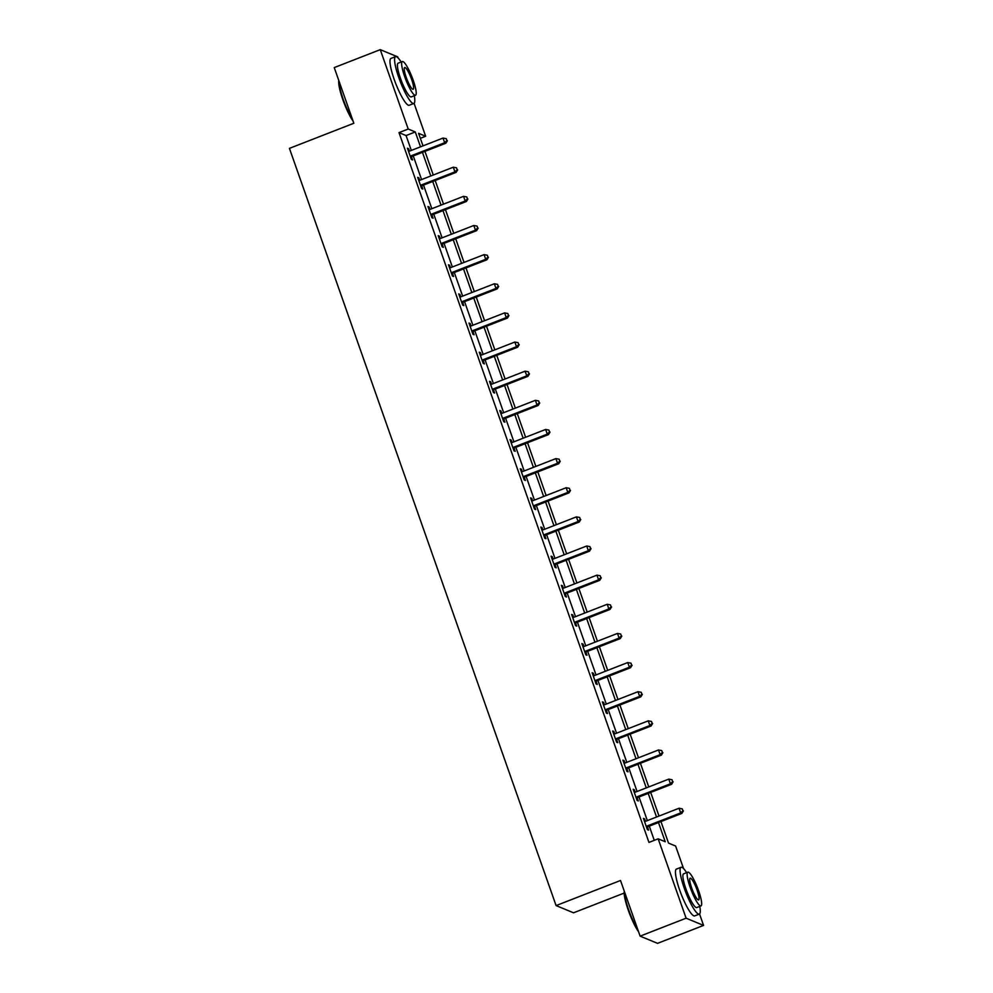 <?xml version="1.0" encoding="UTF-8"?>
<svg xmlns="http://www.w3.org/2000/svg" width="993" height="993" viewBox="0 0 993 993"><rect width="100%" height="100%" fill="white"/><g stroke="black" fill="none" stroke-linecap="round" stroke-linejoin="round"><path stroke-width="1.49" d="M624.175 893.067L573.544 912.803L556.092 905.591L289.435 148.367L353.843 123.256L334.244 67.586L380.257 49.65L397.696 56.862L398.069 57.917M414.056 103.322L425.649 136.24L418.587 133.323L423.006 145.872M420.337 138.312L425.649 136.24M660.953 821.559L668.537 843.107L675.612 846.024L683.544 868.565M699.531 913.97L703.565 925.414L686.113 918.202L658.16 838.824L665.236 841.741L658.471 822.527M686.113 918.202L640.113 936.138L657.552 943.35L703.565 925.414M411.325 150.427L406.075 135.544L399.012 132.628L648.963 842.412L658.16 838.824M654.275 840.339L649.273 826.114M647.337 820.615L639.008 796.982M637.072 791.471L628.743 767.837M626.806 762.339L618.49 738.705M616.541 733.194L608.225 709.561M606.289 704.062L597.96 680.428M596.023 674.917L587.695 651.284M585.758 645.785L577.442 622.152M575.506 616.641L567.177 593.007M565.24 587.508L556.912 563.875M554.975 558.364L546.659 534.731M544.723 529.232L536.394 505.598M534.457 500.087L526.129 476.454M524.192 470.955L515.876 447.322M513.94 441.811L505.611 418.177M503.674 412.678L495.346 389.033M493.409 383.534L485.093 359.9M483.144 354.402L474.828 330.756M472.891 325.257L464.563 301.624M462.626 296.125L454.298 272.479M452.361 266.98L444.045 243.347M442.108 237.848L433.78 214.203M431.843 208.704L423.514 185.07M421.578 179.572L413.262 155.926M409.464 151.147L408.607 148.714L407.428 148.23L411.375 159.439L412.554 159.923L411.487 156.906M419.716 180.292L418.86 177.859L417.681 177.362L421.628 188.571L422.807 189.067L421.752 186.039M429.981 209.424L429.125 206.991L427.946 206.507L431.893 217.715L433.072 218.199L432.005 215.183M440.247 238.568L439.39 236.135L438.211 235.651L442.158 246.847L443.337 247.344L442.27 244.315M450.512 267.7L449.643 265.268L448.464 264.783L452.411 275.992L453.59 276.476L452.535 273.46M460.764 296.845L459.908 294.412L458.729 293.928L462.676 305.124L463.855 305.621L462.788 302.592M471.03 325.977L470.173 323.544L468.994 323.06L472.941 334.269L474.12 334.753L473.053 331.736M481.295 355.122L480.438 352.689L479.259 352.205L483.206 363.401L484.373 363.897L483.318 360.869M491.547 384.266L490.691 381.821L489.512 381.337L493.459 392.545L494.638 393.029L493.571 390.013M501.813 413.398L500.956 410.965L499.777 410.481L503.724 421.69L504.903 422.174L503.836 419.145M512.078 442.543L511.221 440.098L510.042 439.614L513.989 450.822L515.168 451.306L514.101 448.29M522.33 471.675L521.474 469.242L520.295 468.758L524.242 479.967L525.421 480.451L524.354 477.422M532.596 500.82L531.739 498.374L530.56 497.89L534.507 509.099L535.686 509.583L534.619 506.567M542.861 529.952L542.004 527.519L540.825 527.035L544.772 538.243L545.951 538.727L544.884 535.699M553.113 559.096L552.257 556.651L551.078 556.167L555.025 567.375L556.204 567.859L555.149 564.843M563.379 588.228L562.522 585.796L561.343 585.311L565.29 596.52L566.469 597.004L565.402 593.975M573.644 617.373L572.787 614.928L571.608 614.444L575.555 625.652L576.734 626.136L575.667 623.12M583.909 646.505L583.04 644.072L581.861 643.588L585.808 654.797L586.987 655.281L585.932 652.252M594.162 675.65L593.305 673.217L592.126 672.72L596.073 683.929L597.252 684.413L596.185 681.397M604.427 704.782L603.57 702.349L602.391 701.865L606.338 713.073L607.517 713.557L606.45 710.529M614.692 733.926L613.823 731.493L612.656 730.997L616.591 742.205L617.77 742.69L616.715 739.673M624.945 763.058L624.088 760.626L622.909 760.141L626.856 771.35L628.035 771.834L626.968 768.805M635.21 792.203L634.353 789.77L633.174 789.274L637.121 800.482L638.3 800.966L637.233 797.95M645.475 821.335L644.618 818.902L643.439 818.418L647.386 829.627L648.566 830.111L647.498 827.082M640.113 936.138L620.513 880.481L556.092 905.591M399.012 132.628L408.21 129.028L380.257 49.65M420.523 146.84L415.285 131.957L408.21 129.028M656.534 817.028L648.206 793.395M646.269 787.883L637.953 764.25M636.004 758.751L627.688 735.118M625.751 729.607L617.423 705.973M615.486 700.475L607.157 676.841M605.221 671.33L596.905 647.697M594.968 642.198L586.64 618.565M584.703 613.053L576.374 589.42M574.438 583.921L566.122 560.288M564.185 554.777L555.857 531.143M553.92 525.645L545.591 502.011M543.655 496.5L535.339 472.867M533.402 467.368L525.074 443.722M523.137 438.223L514.808 414.59M512.872 409.091L504.556 385.445M502.607 379.947L494.291 356.313M492.354 350.814L484.025 327.169M482.089 321.67L473.76 298.037M471.824 292.538L463.508 268.892M461.571 263.393L453.242 239.76M451.306 234.261L442.977 210.615M441.041 205.117L432.725 181.483M430.788 175.984L422.459 152.339M424.942 151.37L433.258 175.016M435.195 180.515L443.523 204.148M445.46 209.647L453.789 233.293M455.725 238.792L464.041 262.425M465.99 267.924L474.306 291.57M476.243 297.068L484.572 320.702M486.508 326.213L494.837 349.846M496.773 355.345L505.089 378.978M507.026 384.49L515.355 408.123M517.291 413.622L525.62 437.255M527.556 442.766L535.872 466.4M537.809 471.898L546.138 495.532M548.074 501.043L556.403 524.676M558.339 530.175L566.655 553.809M568.592 559.32L576.921 582.953M578.857 588.452L587.186 612.085M589.122 617.596L597.438 641.23M599.387 646.728L607.704 670.362M609.64 675.873L617.969 699.506M619.905 705.005L628.234 728.639M630.17 734.15L638.487 757.783M640.423 763.282L648.752 786.928M650.688 792.426L659.017 816.06M406.075 135.544L415.285 131.957M407.713 149.062L408.607 148.714M417.979 178.206L418.86 177.859M428.244 207.338L429.125 206.991M438.496 236.483L439.39 236.135M448.762 265.615L449.643 265.268M459.027 294.76L459.908 294.412M469.279 323.892L470.173 323.544M479.545 353.036L480.438 352.689M489.81 382.168L490.691 381.821M500.075 411.313L500.956 410.965M510.328 440.445L511.221 440.098M520.593 469.59L521.474 469.242M530.858 498.722L531.739 498.374M541.111 527.866L542.004 527.519M551.376 556.999L552.257 556.651M561.641 586.143L562.522 585.796M571.894 615.275L572.787 614.928M582.159 644.42L583.04 644.072M592.424 673.552L593.305 673.217M602.677 702.696L603.57 702.349M612.942 731.829L613.823 731.493M623.207 760.973L624.088 760.626M633.472 790.105L634.353 789.77M643.725 819.25L644.618 818.902M411.176 155.789L412.356 156.286L445.845 143.228L444.665 142.731L411.176 155.789A2.011 1.949 -67.5 0 0 410.543 156.199L410.308 156.41M446.924 140.547L446.267 138.685L446.924 140.547L444.665 142.731L443.027 138.064L409.538 151.122A2.011 1.949 -67.5 0 1 408.793 151.259L408.483 151.259M412.356 156.286A2.011 1.949 -67.5 0 0 411.71 156.683L410.73 157.602M445.845 143.228L447.396 140.745M446.267 138.685L443.027 138.064M353.123 121.196A24.527 4.568 -111.3 0 1 342.808 99.561A24.527 4.568 -111.3 0 1 338.799 80.532M338.998 81.091A25.135 4.68 68.7 0 0 343.218 99.288A25.135 4.68 68.7 0 0 352.565 119.594M401.147 62.013A25.135 4.68 68.7 0 0 395.562 56.638A25.135 4.68 68.7 0 0 398.801 77.615A25.135 4.68 68.7 0 0 413.82 103.471A25.135 4.68 68.7 0 0 414.292 95.725M395.562 56.638L390.957 58.438A25.135 4.68 68.7 0 0 394.196 79.415A25.135 4.68 68.7 0 0 409.215 105.258L413.82 103.471M415.496 95.266L411.263 96.917A18.097 3.364 -111.3 0 1 400.452 78.298A18.097 3.364 -111.3 0 1 398.119 63.192L402.351 61.541A18.097 3.364 68.7 0 0 404.685 76.647A18.097 3.364 68.7 0 0 415.496 95.266A18.097 3.364 68.7 0 0 413.162 80.16A18.097 3.364 68.7 0 0 402.351 61.541M406.187 77.268A11.655 2.172 68.7 0 0 413.162 89.271A11.655 2.172 68.7 0 0 411.661 79.527A11.655 2.172 68.7 0 0 404.685 67.536A11.655 2.172 68.7 0 0 406.187 77.268M638.598 931.844A24.527 4.568 -111.3 0 1 628.284 910.209A24.527 4.568 -111.3 0 1 624.274 891.18M624.473 891.739A25.135 4.68 68.7 0 0 628.693 909.936A25.135 4.68 68.7 0 0 638.04 930.255M686.622 872.661A25.135 4.68 68.7 0 0 681.037 867.286A25.135 4.68 68.7 0 0 684.276 888.263A25.135 4.68 68.7 0 0 699.295 914.119A25.135 4.68 68.7 0 0 699.767 906.386M681.037 867.286L676.432 869.086A25.135 4.68 68.7 0 0 679.671 890.063A25.135 4.68 68.7 0 0 694.69 915.906L699.295 914.119M700.971 905.914L696.738 907.565A18.097 3.364 -111.3 0 1 685.927 888.946A18.097 3.364 -111.3 0 1 683.594 873.84L687.826 872.189A18.097 3.364 68.7 0 0 690.16 887.295A18.097 3.364 68.7 0 0 700.971 905.914A18.097 3.364 68.7 0 0 698.638 890.808A18.097 3.364 68.7 0 0 687.826 872.189M691.662 887.928A11.655 2.172 68.7 0 0 698.638 899.919A11.655 2.172 68.7 0 0 697.136 890.187A11.655 2.172 68.7 0 0 690.16 878.184A11.655 2.172 68.7 0 0 691.662 887.928M421.442 184.934L422.621 185.418L456.11 172.36L454.931 171.876L421.442 184.934A2.011 1.949 -67.5 0 0 420.796 185.331L420.573 185.554M457.19 169.691L456.532 167.817L457.19 169.691L454.931 171.876L453.292 167.209L419.791 180.267A2.011 1.949 -67.5 0 1 419.058 180.391L418.748 180.391M422.621 185.418A2.011 1.949 -67.5 0 0 421.975 185.828L420.982 186.746M456.11 172.36L457.661 169.877M456.532 167.817L453.292 167.209M431.694 214.066L432.874 214.562L466.375 201.505L465.196 201.008L431.694 214.066A2.011 1.949 -67.5 0 0 431.061 214.476L430.825 214.687M467.442 198.823L466.784 196.962L467.442 198.823L465.196 201.008L463.545 196.341L430.056 209.399A2.011 1.949 -67.5 0 1 429.324 209.535L429.013 209.535M432.874 214.562A2.011 1.949 -67.5 0 0 432.24 214.96L431.247 215.891M466.375 201.505L467.914 199.022M466.784 196.962L463.545 196.341M441.959 243.211L443.139 243.695L476.628 230.637L475.448 230.153L441.959 243.211A2.011 1.949 -67.5 0 0 441.326 243.608L441.091 243.831M477.707 227.968L477.05 226.094L477.707 227.968L475.448 230.153L473.81 225.485L440.321 238.543A2.011 1.949 -67.5 0 1 439.576 238.68L439.278 238.668M443.139 243.695A2.011 1.949 -67.5 0 0 442.506 244.104L441.513 245.023M476.628 230.637L478.179 228.154M477.05 226.094L473.81 225.485M452.225 272.355L453.404 272.839L486.893 259.781L485.714 259.285L452.225 272.355A2.011 1.949 -67.5 0 0 451.579 272.752L451.356 272.963M487.973 257.1L487.315 255.238L487.973 257.1L485.714 259.285L484.075 254.618L450.574 267.676A2.011 1.949 -67.5 0 1 449.841 267.812L449.531 267.812M453.404 272.839A2.011 1.949 -67.5 0 0 452.758 273.236L451.778 274.167M486.893 259.781L488.444 257.299M487.315 255.238L484.075 254.618M462.477 301.487L463.657 301.971L497.158 288.913L495.979 288.429L462.477 301.487A2.011 1.949 -67.5 0 0 461.844 301.897L461.608 302.108M498.225 286.245L497.567 284.37L498.225 286.245L495.979 288.429L494.328 283.762L460.839 296.82A2.011 1.949 -67.5 0 1 460.107 296.957L459.796 296.944M463.657 301.971A2.011 1.949 -67.5 0 0 463.023 302.381L462.03 303.299M497.158 288.913L498.697 286.431M497.567 284.37L494.328 283.762M472.742 330.632L473.922 331.116L507.423 318.058L506.244 317.561L472.742 330.632A2.011 1.949 -67.5 0 0 472.109 331.029L471.874 331.24M508.49 315.377L507.833 313.515L508.49 315.377L506.244 317.561L504.593 312.894L471.104 325.952A2.011 1.949 -67.5 0 1 470.372 326.089L470.061 326.089M473.922 331.116A2.011 1.949 -67.5 0 0 473.289 331.513L472.296 332.444M507.423 318.058L508.962 315.575M507.833 313.515L504.593 312.894M483.008 359.764L484.187 360.248L517.676 347.19L516.497 346.706L483.008 359.764A2.011 1.949 -67.5 0 0 482.362 360.174L482.139 360.385M518.756 344.521L518.098 342.647L518.756 344.521L516.497 346.706L514.858 342.039L481.357 355.097A2.011 1.949 -67.5 0 1 480.624 355.233L480.314 355.221M484.187 360.248A2.011 1.949 -67.5 0 0 483.541 360.658L482.561 361.576M517.676 347.19L519.227 344.708M518.098 342.647L514.858 342.039M493.273 388.908L494.452 389.393L527.941 376.335L526.762 375.851L493.273 388.908A2.011 1.949 -67.5 0 0 492.627 389.306L492.391 389.517M529.008 373.653L528.35 371.792L529.008 373.653L526.762 375.851L525.111 371.171L491.622 384.229A2.011 1.949 -67.5 0 1 490.89 384.365L490.579 384.365M494.452 389.393A2.011 1.949 -67.5 0 0 493.806 389.79L492.813 390.721M527.941 376.335L529.48 373.852M528.35 371.792L525.111 371.171M503.525 418.041L504.705 418.525L538.206 405.467L537.027 404.983L503.525 418.041A2.011 1.949 -67.5 0 0 502.892 418.45L502.657 418.661M539.273 402.798L538.616 400.924L539.273 402.798L537.027 404.983L535.376 400.316L501.887 413.373A2.011 1.949 -67.5 0 1 501.155 413.51L500.844 413.498M504.705 418.525A2.011 1.949 -67.5 0 0 504.072 418.934L503.079 419.853M538.206 405.467L539.745 402.984M538.616 400.924L535.376 400.316M513.791 447.185L514.97 447.669L548.459 434.611L547.28 434.127L513.791 447.185A2.011 1.949 -67.5 0 0 513.145 447.582L512.922 447.793M549.539 431.93L548.881 430.068L549.539 431.93L547.28 434.127L545.641 429.448L512.14 442.506A2.011 1.949 -67.5 0 1 511.407 442.642L511.097 442.642M514.97 447.669A2.011 1.949 -67.5 0 0 514.324 448.066L513.344 448.997M548.459 434.611L550.01 432.129M548.881 430.068L545.641 429.448M524.056 476.317L525.235 476.801L558.724 463.743L557.545 463.259L524.056 476.317A2.011 1.949 -67.5 0 0 523.41 476.727L523.174 476.938M559.791 461.075L559.133 459.2L559.791 461.075L557.545 463.259L555.906 458.592L522.405 471.65A2.011 1.949 -67.5 0 1 521.673 471.787L521.362 471.774M525.235 476.801A2.011 1.949 -67.5 0 0 524.589 477.211L523.596 478.129M558.724 463.743L560.263 461.273M559.133 459.2L555.906 458.592M534.308 505.462L535.488 505.946L568.989 492.888L567.81 492.404L534.308 505.462A2.011 1.949 -67.5 0 0 533.675 505.859L533.44 506.07M570.056 490.207L569.399 488.345L570.056 490.207L567.81 492.404L566.159 487.724L532.67 500.782A2.011 1.949 -67.5 0 1 531.938 500.919L531.627 500.919M535.488 505.946A2.011 1.949 -67.5 0 0 534.855 506.343L533.862 507.274M568.989 492.888L570.528 490.405M569.399 488.345L566.159 487.724M544.574 534.594L545.753 535.078L579.242 522.02L578.063 521.536L544.574 534.594A2.011 1.949 -67.5 0 0 543.928 535.004L543.705 535.215M580.322 519.351L579.664 517.477L580.322 519.351L578.063 521.536L576.424 516.869L542.935 529.927A2.011 1.949 -67.5 0 1 542.19 530.063L541.88 530.051M545.753 535.078A2.011 1.949 -67.5 0 0 545.107 535.488L544.127 536.406M579.242 522.02L580.793 519.55M579.664 517.477L576.424 516.869M554.839 563.739L556.018 564.223L589.507 551.165L588.328 550.681L554.839 563.739A2.011 1.949 -67.5 0 0 554.193 564.136L553.97 564.359M590.587 548.484L589.929 546.622L590.587 548.484L588.328 550.681L586.689 546.001L553.188 559.059A2.011 1.949 -67.5 0 1 552.456 559.196L552.145 559.196M556.018 564.223A2.011 1.949 -67.5 0 0 555.372 564.62L554.379 565.551M589.507 551.165L591.058 548.682M589.929 546.622L586.689 546.001M565.091 592.871L566.271 593.355L599.772 580.297L598.593 579.813L565.091 592.871A2.011 1.949 -67.5 0 0 564.458 593.28L564.223 593.491M600.839 577.628L600.182 575.754L600.839 577.628L598.593 579.813L596.942 575.146L563.453 588.204A2.011 1.949 -67.5 0 1 562.721 588.34L562.41 588.328M566.271 593.355A2.011 1.949 -67.5 0 0 565.638 593.764L564.645 594.683M599.772 580.297L601.311 577.827M600.182 575.754L596.942 575.146M575.357 622.015L576.536 622.499L610.025 609.441L608.846 608.957L575.357 622.015A2.011 1.949 -67.5 0 0 574.724 622.412L574.488 622.636M611.105 606.76L610.447 604.898L611.105 606.76L608.846 608.957L607.207 604.278L573.718 617.348A2.011 1.949 -67.5 0 1 572.973 617.472L572.676 617.472M576.536 622.499A2.011 1.949 -67.5 0 0 575.903 622.896L574.91 623.827M610.025 609.441L611.576 606.959M610.447 604.898L607.207 604.278M585.622 651.147L586.801 651.631L620.29 638.573L619.111 638.089L585.622 651.147A2.011 1.949 -67.5 0 0 584.976 651.557L584.753 651.768M621.37 635.905L620.712 634.03L621.37 635.905L619.111 638.089L617.472 633.422L583.971 646.48A2.011 1.949 -67.5 0 1 583.239 646.617L582.928 646.604M586.801 651.631A2.011 1.949 -67.5 0 0 586.155 652.041L585.175 652.96M620.29 638.573L621.841 636.103M620.712 634.03L617.472 633.422M595.874 680.292L597.054 680.776L630.555 667.718L629.376 667.234L595.874 680.292A2.011 1.949 -67.5 0 0 595.241 680.689L595.006 680.913M631.622 665.037L630.965 663.175L631.622 665.037L629.376 667.234L627.725 662.554L594.236 675.625A2.011 1.949 -67.5 0 1 593.504 675.749L593.193 675.749M597.054 680.776A2.011 1.949 -67.5 0 0 596.421 681.173L595.428 682.104M630.555 667.718L632.094 665.236M630.965 663.175L627.725 662.554M606.14 709.424L607.319 709.921L640.808 696.85L639.641 696.366L606.14 709.424A2.011 1.949 -67.5 0 0 605.507 709.834L605.271 710.045M641.888 694.181L641.23 692.307L641.888 694.181L639.641 696.366L637.99 691.699L604.501 704.757A2.011 1.949 -67.5 0 1 603.756 704.893L603.459 704.881M607.319 709.921A2.011 1.949 -67.5 0 0 606.686 710.318L605.693 711.236M640.808 696.85L642.359 694.38M641.23 692.307L637.99 691.699M616.405 738.569L617.584 739.053L651.073 725.995L649.894 725.511L616.405 738.569A2.011 1.949 -67.5 0 0 615.759 738.966L615.536 739.189M652.153 723.314L651.495 721.452L652.153 723.314L649.894 725.511L648.255 720.844L614.754 733.901A2.011 1.949 -67.5 0 1 614.022 734.026L613.711 734.026M617.584 739.053A2.011 1.949 -67.5 0 0 616.938 739.462L615.958 740.381M651.073 725.995L652.624 723.512M651.495 721.452L648.255 720.844M626.67 767.701L627.849 768.197L661.338 755.127L660.159 754.643L626.67 767.701A2.011 1.949 -67.5 0 0 626.024 768.11L625.789 768.321M662.405 752.458L661.748 750.596L662.405 752.458L660.159 754.643L658.508 749.976L625.019 763.034A2.011 1.949 -67.5 0 1 624.287 763.17L623.976 763.158M627.849 768.197A2.011 1.949 -67.5 0 0 627.204 768.594L626.211 769.513M661.338 755.127L662.877 752.657M661.748 750.596L658.508 749.976M636.923 796.845L638.102 797.329L671.603 784.271L670.424 783.787L636.923 796.845A2.011 1.949 -67.5 0 0 636.29 797.242L636.054 797.466M672.671 781.603L672.013 779.728L672.671 781.603L670.424 783.787L668.773 779.12L635.284 792.178A2.011 1.949 -67.5 0 1 634.552 792.302L634.242 792.302M638.102 797.329A2.011 1.949 -67.5 0 0 637.469 797.739L636.476 798.657M671.603 784.271L673.142 781.789M672.013 779.728L668.773 779.12M647.188 825.977L648.367 826.474L681.856 813.404L680.677 812.919L647.188 825.977A2.011 1.949 -67.5 0 0 646.542 826.387L646.319 826.598M682.936 810.735L682.278 808.873L682.936 810.735L680.677 812.919L679.038 808.252L645.537 821.31A2.011 1.949 -67.5 0 1 644.805 821.447L644.494 821.434M648.367 826.474A2.011 1.949 -67.5 0 0 647.721 826.871L646.741 827.79M681.856 813.404L683.407 810.933M682.278 808.873L679.038 808.252M410.543 156.199L411.71 156.683M420.796 185.331L421.975 185.828M431.061 214.476L432.24 214.96M441.326 243.608L442.506 244.104M451.579 272.752L452.758 273.236M461.844 301.897L463.023 302.381M472.109 331.029L473.289 331.513M482.362 360.174L483.541 360.658M492.627 389.306L493.806 389.79M502.892 418.45L504.072 418.934M513.145 447.582L514.324 448.066M523.41 476.727L524.589 477.211M533.675 505.859L534.855 506.343M543.928 535.004L545.107 535.488M554.193 564.136L555.372 564.62M564.458 593.28L565.638 593.764M574.724 622.412L575.903 622.896M584.976 651.557L586.155 652.041M595.241 680.689L596.421 681.173M605.507 709.834L606.686 710.318M615.759 738.966L616.938 739.462M626.024 768.11L627.204 768.594M636.29 797.242L637.469 797.739M646.542 826.387L647.721 826.871"/></g></svg>

